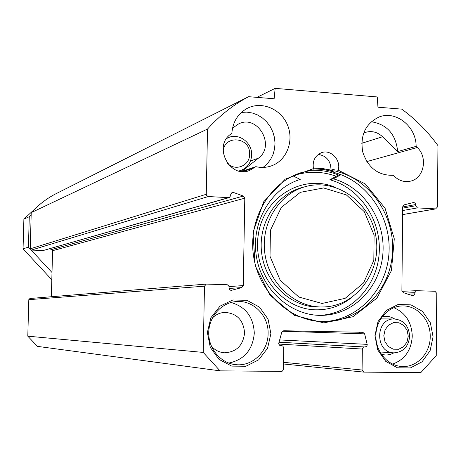 <?xml version="1.0" encoding="UTF-8"?>
<svg xmlns="http://www.w3.org/2000/svg" width="461" height="461" viewBox="0 0 461 461"><rect width="100%" height="100%" fill="white"/><g stroke="black" fill="none" stroke-linecap="round" stroke-linejoin="round"><path stroke-width="0.69" d="M238.752 170.996L241.299 170.282C247.753 167.47 251.205 162.341 251.66 154.902C252.311 142.501 238.475 132.44 227.988 137.833L226.495 138.634M227.273 163.033C234.96 171.878 249.937 165.897 249.626 154.228C250.623 136.542 223.153 134.393 223.205 152.309M409.65 336.184C408.757 325.616 403.542 319.876 394.011 318.96C374.943 318.493 374.897 353.034 393.999 352.855C403.392 352.112 408.607 346.557 409.65 336.184M408.256 336.184L407.109 330.278L403.778 325.489L398.921 322.763L393.487 322.642L388.542 325.161L385.085 329.828L383.806 335.717L384.964 341.664L388.323 346.465L393.216 349.179L398.661 349.259L403.577 346.712L407 342.045L408.256 336.184M255.855 166.651L249.614 170.466C229.993 178.943 212.896 146.633 230.563 134.249L231.854 133.241C232.799 121.86 237.928 113.562 247.246 108.352C261.623 100.815 280.882 108.882 287.462 124.919C294.302 140.841 286.748 160.463 271.535 165.833C266.464 167.637 261.237 167.908 255.855 166.651L241.72 171.423L258.437 158.175C275.966 145.595 257.353 113.729 238.383 124.055L232.523 128.141M29.948 298.498L28.807 299.667L27.793 336.173L37.439 346.372L220.064 370.851L203.209 352.417L204.488 286.183L206.292 284.085L227.285 284.737L228.869 285.999L229.365 289.456L231.024 290.436L241.766 287.601L243.27 285.578L244.791 198.178L243.368 196.046L233.347 192.439L232.085 192.421L230.731 194.352L230.707 195.62L229.33 197.556L228.644 197.648L208.268 196.542L206.551 195.435L206.263 194.277L207.519 129.045C219.35 115.89 232.776 105.258 247.788 97.133L248.612 96.689L274.134 98.763L275.165 88.362L377.254 96.943L377.957 107.2L401.773 109.13C415.626 119.301 427.681 131.46 437.95 145.618L437.454 206.966L435.628 208.891L417.412 207.899L415.597 205.767L415.252 203.313L413.828 202.425L404.067 204.88L402.707 206.77L401.894 290.557L403.219 292.579L413.085 295.893L414.796 293.899L414.808 292.683L416.502 290.689L434.959 291.266L436.763 293.363L436.262 355.604L420.807 372.638L363.844 372.125L362.081 370.016L362.34 348.81L363.418 347.173L366.535 346.58L367.284 344.909L364.634 333.862L362.824 332.306L283.699 330.75L281.775 332.26L278.686 343.462L279.418 345.185L282.679 345.917L283.751 347.617L283.429 369.267L282.472 371.076L281.412 371.393L220.064 370.851M49.523 248.779L51.765 249.522L52.583 250.698L51.355 296.746M248.612 96.689L54.813 194.317C45.996 199.071 38.13 205.18 31.227 212.63L30.219 248.831L31.371 250.069L43.184 250.53L229.203 197.596M301.292 172.587L312.881 170.017L313.422 168.588C312.333 160.929 315.001 155.634 321.432 152.706C330.693 148.972 341.255 159.996 338.241 170.161L337.014 171.538L333.776 172.431L334.242 169.199L331.004 170.103C330.865 161.004 326.607 155.778 318.223 154.435M331.004 170.103L322.21 168.455L313.307 167.983M322.106 321.645L322.51 321.64C357.177 321.017 386.508 290.297 388.934 253.717C391.689 217.166 367.377 180.868 333.776 172.431M313.422 168.588L285.226 179.156L263.715 201.745L252.985 232.425L255.152 265.571L269.858 295.005L294.279 315.301L323.801 322.896L353.045 316.707L376.914 298.123L391.429 270.584L394.288 238.85L385.091 208.268L365.331 183.968L338.241 170.161M433.069 336.772L430.349 322.769L422.483 311.388L410.982 304.865L398.068 304.508L386.289 310.455L378.008 321.576L374.937 335.677L377.703 349.899L385.753 361.378L397.44 367.797L410.394 367.93L422.046 361.804L430.113 350.688L433.069 336.772M393.308 175.301C378.274 175.658 368.08 167.885 362.721 151.974C360.006 135.401 365.389 123.773 378.873 117.088C395.711 110.023 416.312 126.412 416.122 146.373L417.263 147.503C428.113 157.385 423.987 178.372 410.578 181.133C404.66 182.441 399.284 180.868 394.46 176.425L393.308 175.301M270.895 333.712L268.037 319.081L259.537 307.182L247.021 300.347L232.914 299.961L219.989 306.162L210.85 317.779L207.375 332.514L210.291 347.392L219.004 359.39L231.727 366.115L245.886 366.259L258.661 359.862L267.564 348.251L270.895 333.712M337.014 171.538C370.794 180.038 395.233 216.561 392.472 253.331C390.041 290.136 360.565 321.046 325.708 321.674C292.084 322.619 259.704 294.164 253.746 257.29C247.488 220.473 268.913 182.89 301.004 172.685L312.881 170.017M275.165 88.362L256.898 97.363M338.616 175.042C330.036 171.625 321.184 170.028 312.062 170.259M293.922 175.462L295.61 174.961M268.106 333.643C268.204 351.121 252.778 366.351 236.263 364.709C221.211 363.666 208.574 349.225 208.729 333.032C208.712 316.834 221.436 302.525 236.441 301.552C253.262 299.932 268.792 315.814 268.106 333.643M228.789 363.084C244.295 359.747 252.801 349.761 254.293 333.119C253.464 316.984 245.696 306.778 230.984 302.497M430.211 336.703C430.407 353.218 416.744 367.699 401.79 366.483C387.759 365.786 375.755 351.766 375.865 336.011C375.796 320.257 387.799 306.473 401.785 305.971C416.905 304.934 430.695 319.957 430.211 336.703M392.553 364.109C404.793 359.643 411.362 350.308 412.261 336.109C411.673 322.233 405.524 312.76 393.803 307.683M359.419 332.243L359.303 333.689M211.294 346.027C214.878 350.176 219.315 352.435 224.593 352.792C236.481 352.06 243.137 345.439 244.572 332.934C243.483 320.095 236.873 313.244 224.732 312.385C219.96 312.673 215.829 314.563 212.331 318.05M394.697 318.96L391.533 317.329L388.83 316.546L385.35 316.252L382.192 316.661M381.333 354.313L385.321 354.993L387.874 354.889L391.003 354.181L393.948 352.855M263.081 167.424L267.23 163.828L270.601 159.42L273.079 154.372L274.566 148.868L275.021 143.123L274.416 137.338L272.779 131.731L270.175 126.51L266.689 121.865L262.453 117.981L257.624 114.991L252.38 113.02L246.917 112.138L241.437 112.386M416.122 146.373L397.693 151.565L382.578 136.744C377.311 131.915 371.491 130.503 365.118 132.503L363.585 133.148M397.693 151.565C395.849 134.26 387.033 124.314 371.238 121.727M207.519 129.045L31.227 212.63M203.209 352.417L27.793 336.173M30.236 249.073L28.426 247.125L29.274 216.699L31.164 214.935M52.001 272.486L31.135 250.041M33.964 209.784L23.886 219.171L23.05 248.848L51.811 279.735M28.426 247.125L23.05 248.848M29.274 216.699L23.886 219.171M339.953 174.321L329.84 179.761C360.047 187.858 381.702 220.698 379.144 253.683C376.862 286.69 350.539 314.402 319.317 315.347L319.214 315.353M293.017 175.889L300.22 179.421C270.59 188.445 250.686 222.928 256.443 256.719C261.9 290.563 291.842 316.592 322.758 315.341C354.163 314.39 380.63 286.488 382.918 253.262C385.488 220.064 363.7 186.999 333.32 178.839L341.002 174.707M329.84 179.761L333.32 178.839M322.026 303.447L298.82 297.028L280.19 280.213L270.013 256.322L270.434 230.264L281.325 207.387L300.365 192.318L323.599 187.95L346.395 194.934L364.357 211.749L374.102 235.058L373.819 260.407L363.533 282.973L345.105 298.365L322.026 303.447M320.539 306.974L324.44 306.928C357.142 305.562 381.944 270.861 375.899 236.487C370.523 201.993 335.89 177.381 304.537 186.878C278.663 194.317 260.788 223.66 264.821 253.147C268.619 282.668 293.571 306.45 320.539 306.974M293.813 175.514L294.441 175.33C308.455 170.95 322.406 171.273 336.282 176.292M294.66 175.238L295.271 175.065M334.167 171.083L323.841 168.732L313.313 168.023M313.342 168.789L323.749 169.527L333.954 171.884M254.581 167.666L242.953 171.578M258.437 158.175L250.484 160.993M382.578 136.744L361.735 143.308M417.263 147.503L366.789 161.592M206.263 194.277L30.219 248.831M208.268 196.542L31.371 250.069M228.644 197.648L43.184 250.53M233.347 192.439L231.168 193.084M243.368 196.046L51.765 249.522M244.791 198.178L52.583 250.698M243.27 285.578L229.031 286.592M241.766 287.601L229.036 288.448M231.583 290.372L230.811 290.418M204.488 286.183L28.807 299.667M364.634 333.862L282.403 331.24M367.221 344.361L279.614 339.924M365.366 347L278.974 342.195M364.248 346.983L278.963 342.229M362.323 349.046L278.749 344.062M362.081 370.016L283.538 362.329M363.643 372.096L283.509 363.977L363.746 372.113M416.421 290.701L402.009 291.306L416.502 290.689M414.808 292.683L404.649 293.081M414.796 293.899L407.731 294.158M415.609 204.563L402.707 206.954M415.597 205.767L402.695 208.13M417.412 207.899L402.672 210.544M435.628 208.891L402.632 214.578M321.242 306.991L317.105 307.038C290.292 306.513 265.496 282.893 261.727 253.579C257.722 224.294 275.494 195.147 301.212 187.754L304.162 186.976M335.239 187.304C303.073 173.647 264.222 196.484 258.402 234.004C251.867 271.385 281.204 309.492 315.929 309.827C328.831 310.005 340.437 306.133 350.752 298.215M239.011 171.06L240.377 170.599M226.651 138.409L227.988 137.833M379.904 351.968L393.262 352.809M380.659 318.897L394.011 318.96M322.51 321.64L325.708 321.674M236.263 364.709L234.182 364.467M401.79 366.483L400.471 366.368M271.535 165.833L269.979 166.346M249.614 170.466L248.525 170.835M410.578 181.133L409.806 181.306M224.593 352.792L223.257 352.677M385.321 354.993L384.474 354.935M247.788 97.133L54.813 194.317M206.292 284.085L29.856 298.503M436.025 208.862L402.632 214.619M319.317 315.347L322.758 315.341M304.537 186.878L304.156 186.976"/></g></svg>

